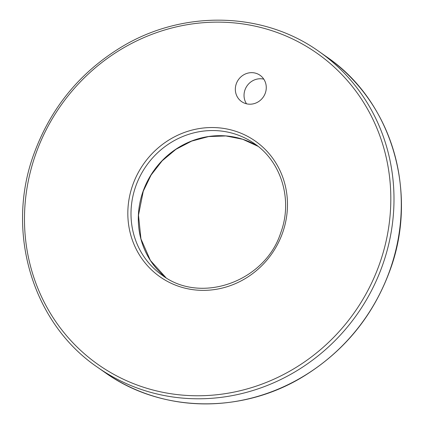 <?xml version="1.0" encoding="UTF-8"?>
<svg xmlns="http://www.w3.org/2000/svg" width="424" height="424" viewBox="0 0 424 424"><rect width="100%" height="100%" fill="white"/><g stroke="black" fill="none" stroke-linecap="round" stroke-linejoin="round"><path stroke-width="0.64" d="M236.306 83.74A16.07 15.169 -55 0 0 241.579 101.585A16.07 15.169 -55 0 0 265.302 93.116A16.07 15.169 -55 0 0 260.029 75.271A16.07 15.169 -55 0 0 236.306 83.74M263.797 79.15A16.07 15.169 -55 0 0 245.003 89.835A16.07 15.169 -55 0 0 246.514 103.8M97.642 367.343C32.198 323.072 4.998 231.016 34.249 153.043C50.965 107.919 79.686 72.79 120.416 47.658C182.103 9.62 262.917 11.178 319.049 51.532A192.846 182.007 125 0 1 382.347 265.721A192.846 182.007 125 0 1 97.642 367.343L104.951 372.468A192.846 182.007 -55 0 0 389.651 270.841A192.846 182.007 -55 0 0 326.358 56.657C391.803 100.928 419.002 192.984 389.751 270.957C373.178 315.721 344.749 350.675 304.459 375.812C242.666 414.37 161.353 413.029 104.951 372.468M379.332 264.481A190.275 179.58 -55 0 0 271.519 30.576A190.275 179.58 -55 0 0 35.971 153.419A190.275 179.58 -55 0 0 143.784 387.324A190.275 179.58 -55 0 0 379.332 264.481M132.834 184.753A82.924 78.265 125 0 1 235.484 131.212A82.924 78.265 125 0 1 282.469 233.152A82.924 78.265 125 0 1 179.818 286.688A82.924 78.265 125 0 1 132.834 184.753M254.474 143.646A80.353 75.838 -55 0 0 135.85 185.988A80.353 75.838 -55 0 0 162.222 275.234C200.743 304.623 265.117 281.753 280.746 232.771C292.947 200.218 281.589 161.979 254.474 143.646M258.046 146.322L242.645 139.252L225.891 135.945L208.608 136.57L191.669 141.102L175.918 149.328L162.159 160.828L151.082 175.038L143.254 191.229L138.489 215.127L140.959 238.951L150.414 260.469L165.954 277.678A80.353 75.838 125 0 1 143.153 191.113A80.353 75.838 125 0 1 258.041 146.317M319.049 51.532L326.358 56.657"/></g></svg>
